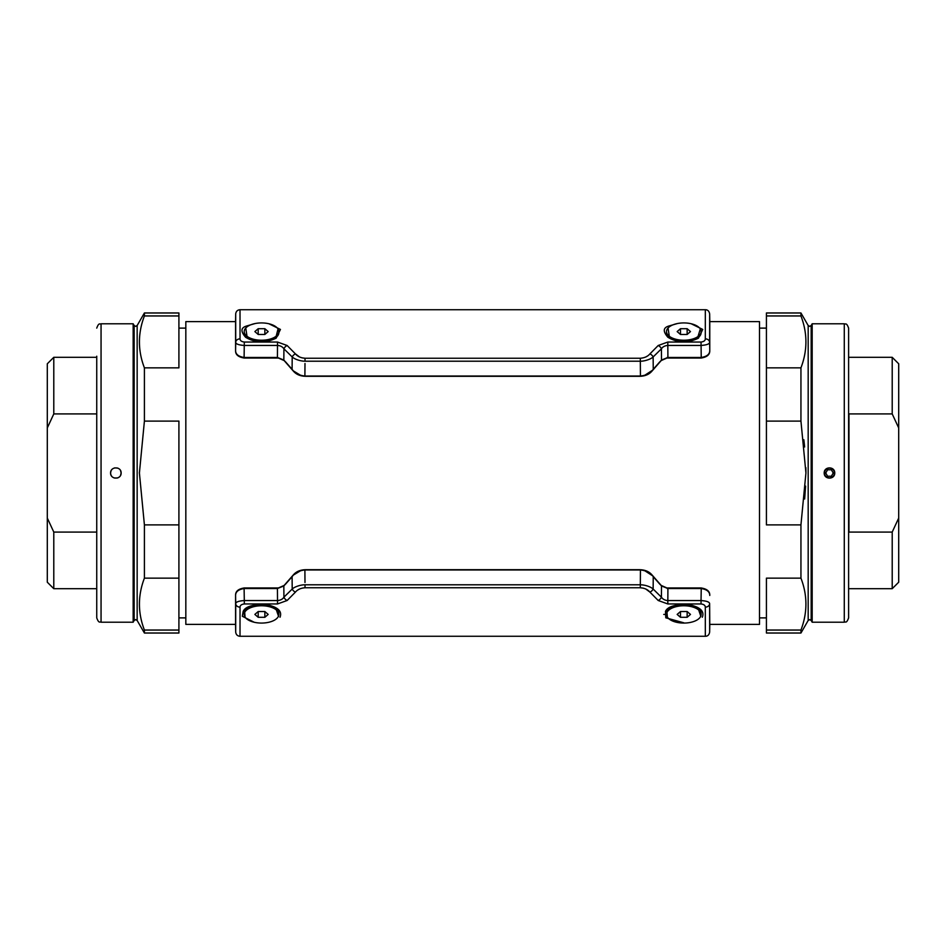 <?xml version="1.0" encoding="UTF-8"?>
<svg xmlns="http://www.w3.org/2000/svg" width="946" height="946" viewBox="0 0 946 946"><rect width="100%" height="100%" fill="white"/><g stroke="black" fill="none" stroke-linecap="round" stroke-linejoin="round"><path stroke-width="1.42" d="M235.578 350.824L235.578 320.978L235.578 321.616L185.83 321.616L185.83 624.384L235.578 624.384L235.578 625.022L235.578 594.916L235.578 625.022M709.772 624.384L759.508 624.384L759.508 321.616L709.772 321.616L709.772 320.54L709.772 351.084L709.772 320.978M235.578 351.084C235.637 354.809 238.522 357.127 244.222 358.037L278.408 358.037L284.155 360.58L293.508 371.281C296.346 374.486 300.331 376.153 305.44 376.295L639.898 376.295C645.018 376.153 648.991 374.486 651.829 371.281L661.183 360.58L666.93 358.037L701.116 358.037C706.804 357.139 709.689 354.821 709.772 351.084M285.467 361.75L291.652 368.798M292.941 370.324L293.508 371.281M300.804 375.42L293.508 370.998M652.397 370.324L644.545 375.408M659.87 361.75L653.686 368.798M235.578 320.978L235.578 350.552C235.601 354.23 238.451 356.547 244.103 357.47L277.426 357.47L283.835 360.036L283.918 348.814L292.196 356.949L292.101 369.354C294.892 373.232 299.149 375.456 304.896 376.023L304.99 363.524M701.116 358.037L667.202 357.47M640.998 361.195L640.324 361.206L640.442 376.023C646.177 375.467 650.434 373.232 653.237 369.354L661.502 360.036L667.911 357.47L701.234 357.47C706.875 356.559 709.725 354.253 709.772 350.54L709.713 351.25M278.408 358.037L244.222 358.037M700.312 328.971L697.545 337.982M691.195 323.757L702.748 329.445L698.444 338.171C687.718 343.315 677.525 343.008 667.876 337.261C661.928 330.296 664.057 327.328 669.319 325.885L677.371 323.556M683.816 341.518L669.484 337.556L668.053 328.026M278.018 328.971L275.842 337.58L275.026 338.112L266.228 341.092L258.684 341.317C251.482 339.921 247.651 338.668 247.19 337.556L245.759 328.026M268.901 323.757L280.454 329.445L276.161 338.171C265.424 343.315 255.231 343.008 245.582 337.261C239.634 330.296 241.762 327.328 247.024 325.885L255.077 323.556M299.551 356.973L295.412 353.875A4.328 2.661 136.8 0 0 292.196 356.949C294.549 359.244 300.58 361.23 305.014 361.206L640.324 361.206C644.439 361.313 650.883 359.22 653.142 356.949L653.237 369.354M292.101 369.354L283.835 360.036M244.103 357.47L244.305 342.05C241.502 341.672 240.071 340.607 240.036 338.857L240.012 309.732L240.036 338.857A4.328 3.548 179.9 0 0 235.72 342.334C235.684 305.333 235.672 303.583 235.72 342.334C235.838 344.013 238.699 345.042 244.305 345.444L277.521 345.444C280.347 345.609 282.476 346.733 283.918 348.814A4.328 2.779 132.2 0 1 287.135 345.503L295.412 353.875C297.6 356.476 300.793 357.931 305.014 358.238L301.857 357.825M235.72 342.334L235.578 350.54C235.578 310.726 235.578 310.726 235.578 350.54M235.696 320.54L235.684 313.977L235.578 320.54M305.014 361.206L305.014 358.238L640.324 358.238C644.533 357.931 647.738 356.476 649.926 353.875L649.843 353.97M647.407 356.051L645.799 356.973M244.305 342.05L277.521 342.05L287.135 345.503M658.203 345.503A4.328 2.779 47.8 0 1 661.42 348.814C662.708 346.804 664.849 345.68 667.817 345.444L667.817 342.05L658.203 345.503L649.926 353.875A4.328 2.661 43.2 0 1 653.142 356.949L661.42 348.814L661.502 360.036M640.442 376.023L304.896 376.023M667.911 357.47L667.817 345.444L701.033 345.444C706.627 345.054 709.488 344.013 709.63 342.334L709.772 350.54C709.772 310.726 709.772 310.726 709.772 350.54M709.63 342.334C709.666 305.333 709.666 303.583 709.63 342.334A4.328 3.548 0.1 0 0 705.302 338.857L705.326 309.732L705.302 338.857C705.267 340.619 703.836 341.683 701.033 342.05L701.234 357.47M709.76 595.176L709.772 594.916C709.701 591.191 706.816 588.873 701.116 587.963L666.93 587.963L661.183 585.42L651.829 574.719C648.991 571.514 645.018 569.847 639.898 569.705L305.44 569.705C300.32 569.847 296.346 571.514 293.508 574.719L284.155 585.42L278.408 587.963L244.222 587.963C238.534 588.861 235.649 591.179 235.578 594.916M644.533 570.58L652.397 575.676M653.686 577.202L659.87 584.25M283.835 585.964L292.101 576.646L292.196 589.051L283.918 597.186L283.835 585.964L277.426 588.53L244.103 588.53C238.463 589.441 235.625 591.747 235.578 595.46C235.578 635.274 235.578 635.274 235.578 595.46L235.625 594.75M244.222 587.963L278.408 587.963M293.508 574.719L292.941 575.676M291.652 577.202L285.467 584.25M293.508 575.002L300.793 570.592M709.63 603.666C709.666 640.667 709.666 642.417 709.63 603.666C709.5 601.987 706.638 600.958 701.033 600.556L701.033 603.95C703.848 604.328 705.267 605.393 705.302 607.143L705.326 636.268L705.302 607.143A4.328 3.548 -0.1 0 0 709.63 603.666L709.772 625.022M667.202 588.53L701.116 587.963M663.749 614.415L665.582 614.415M667.368 617.099L666.859 611.021L670.052 608.053L682.728 604.589L688.889 604.967C695.357 606.764 698.455 607.935 698.195 608.467L700.844 616.414L700.3 617.04M683.816 604.482L698.195 608.467M683.816 622.811L665.783 617.809L665.476 611.4C667.427 606.812 674.664 604.447 687.198 604.305C699.709 606.623 704.758 610.939 702.322 617.241M245.073 617.099L244.576 611.021L247.757 608.053L260.434 604.589L266.595 604.967C273.063 606.764 276.161 607.935 275.901 608.467L278.573 616.425M254.214 622.255L242.318 616.272L243.181 611.4C245.132 606.812 252.369 604.447 264.915 604.305C277.415 606.623 282.464 610.939 280.028 617.241M304.34 584.805L305.014 584.794C300.899 584.687 294.454 586.78 292.196 589.051A4.328 2.661 -136.8 0 0 295.412 592.125L287.135 600.497A4.328 2.779 -132.2 0 1 283.918 597.186C282.629 599.196 280.489 600.32 277.521 600.556L277.426 588.53M235.578 595.46L235.72 603.666C235.684 640.667 235.672 642.417 235.72 603.666C235.85 601.987 238.711 600.947 244.305 600.556L244.103 588.53M235.578 625.46L235.684 632.023L235.696 625.46M304.99 582.476L304.896 569.977C299.173 570.533 294.904 572.768 292.101 576.646M304.896 569.977L640.442 569.977L640.324 584.794L305.014 584.794L305.014 587.762C300.804 588.069 297.6 589.524 295.412 592.125L295.495 592.03M709.772 595.46C709.772 635.274 709.772 635.274 709.772 595.46C709.737 591.77 706.899 589.453 701.234 588.53L701.033 600.556L667.817 600.556C665.003 600.391 662.862 599.267 661.42 597.186L653.142 589.051L653.237 576.646C650.458 572.768 646.189 570.544 640.442 569.977M701.033 603.95L667.817 603.95L658.203 600.497L649.926 592.125A4.328 2.661 -43.2 0 0 653.142 589.051C650.801 586.757 644.758 584.77 640.324 584.794L640.347 582.476M658.203 600.497A4.328 2.779 -47.8 0 0 661.42 597.186L661.502 585.964L653.237 576.646M701.234 588.53L667.911 588.53L661.502 585.964M649.926 592.125C647.75 589.524 644.545 588.069 640.324 587.762L643.481 588.176M287.135 600.497L277.521 603.95L277.521 600.556L244.305 600.556L244.305 603.95C241.502 604.317 240.083 605.381 240.036 607.143A4.328 3.548 -179.9 0 1 235.72 603.666M240.036 607.143L240.012 636.268L240.036 607.143M297.931 589.949L299.551 589.027M645.799 589.027L649.867 592.066M709.654 625.46L709.654 632.023C709.169 634.849 707.726 636.268 705.326 636.268L240.012 636.268C237.458 636.067 236.015 634.648 235.684 632.023M121.135 472.704L120.52 470.529L121.135 473C121.336 466.201 110.398 466.212 110.587 473C110.398 479.788 121.325 479.788 121.135 473L120.852 471.285M117.801 468.093L114.501 467.903M112.125 469.287L111.545 469.973M111.049 470.836L110.599 472.811M133.161 622.22L134.166 620.481L134.166 325.519L133.161 323.78L133.161 622.22L101.056 622.22C99.898 621.356 98.999 623.993 96.74 617.892L96.74 356.216M96.74 589.784L96.74 617.892M134.166 325.519L135.656 326.382L137.158 325.519L137.158 620.481L144.407 633.028L144.407 630.048C137.773 612.807 137.773 595.507 144.407 578.148L144.407 524.9L139.405 473L144.407 421.1L144.407 367.852L178.912 367.852L178.912 312.972L144.407 312.972L144.407 315.952C137.773 333.311 137.773 350.611 144.407 367.852M144.407 421.1L178.912 421.1L178.912 633.028L144.407 633.028M139.405 472.338L139.405 473M144.407 630.048L178.912 630.048M178.912 578.148L144.407 578.148M144.407 524.9L178.912 524.9M178.912 315.952L144.407 315.952M120.52 475.471L121.135 473L120.52 475.471M110.599 473.343L110.919 474.821M111.285 475.613L111.829 476.394M114.147 477.99L117.6 477.978M118.427 477.612L119.492 476.831M824.203 473C824.013 479.788 834.94 479.788 834.75 473C834.951 466.201 824.001 466.212 824.203 473M812.176 622.22L812.176 323.78L811.171 325.519L811.171 620.481L812.176 622.22L844.281 622.22L844.281 323.78C845.582 324.703 846.374 321.995 848.609 328.108L848.609 617.892C846.374 624.005 845.582 621.297 844.281 622.22M800.943 524.9L766.426 524.9L766.426 312.972L800.943 312.972L800.943 315.952C807.565 333.193 807.565 350.493 800.943 367.852L800.943 421.1L805.933 473L800.943 524.9L800.943 578.148C807.565 595.389 807.565 612.689 800.943 630.048L800.943 633.028L808.18 620.481L808.18 325.519L809.681 326.382L811.171 325.519M804.644 499.015L805.602 486.102M800.943 578.148L766.426 578.148L766.426 633.028L800.943 633.028M800.943 421.1L766.426 421.1M766.426 630.048L800.943 630.048M805.933 472.338L805.874 467.655M804.644 446.973L803.84 439.713M800.943 315.952L766.426 315.952M766.426 367.852L800.943 367.852M666.516 614.415A17.3 8.656 0 0 1 683.816 605.771A17.3 8.656 0 0 1 701.116 614.415A17.3 8.656 0 0 1 683.816 623.071A17.3 8.656 0 0 1 666.516 614.415L666.516 613.292A17.3 8.656 0 0 1 669.863 608.183M673.753 606.256A17.3 8.656 0 0 1 683.816 604.648A17.3 8.656 0 0 1 693.43 606.102M680.493 611.53L687.151 611.53L690.474 614.415L687.151 617.3L680.493 617.3L677.159 614.415L680.493 611.53L680.493 617.3M697.616 608.077A17.3 8.656 0 0 1 701.116 613.292L701.116 614.415M687.151 611.53L687.151 617.3M693.678 339.815A17.3 8.656 180 0 1 683.816 341.352A17.3 8.656 180 0 1 673.528 339.661M669.898 337.84A17.3 8.656 180 0 1 666.516 332.708L666.516 331.585A17.3 8.656 180 0 1 683.816 322.929A17.3 8.656 180 0 1 701.116 331.585A17.3 8.656 180 0 1 683.816 340.229A17.3 8.656 180 0 1 666.516 331.585M687.151 328.7L687.151 334.47L680.493 334.47L677.159 331.585L680.493 328.7L687.151 328.7L690.474 331.585L687.151 334.47M680.493 328.7L680.493 334.47M701.116 331.585L701.116 332.708A17.3 8.656 180 0 1 697.285 338.136M244.222 614.415A17.3 8.656 0 0 1 261.522 605.771A17.3 8.656 0 0 1 278.822 614.415A17.3 8.656 0 0 1 261.522 623.071A17.3 8.656 0 0 1 244.222 614.415L244.222 613.292A17.3 8.656 0 0 1 247.568 608.183M251.459 606.256A17.3 8.656 0 0 1 261.522 604.648A17.3 8.656 0 0 1 271.135 606.102M258.199 611.53L264.856 611.53L268.179 614.415L264.856 617.3L258.199 617.3L254.864 614.415L258.199 611.53L258.199 617.3M275.321 608.077A17.3 8.656 0 0 1 278.822 613.292L278.822 614.415M264.856 611.53L264.856 617.3M271.396 339.815A17.3 8.656 180 0 1 261.522 341.352A17.3 8.656 180 0 1 251.234 339.661M247.604 337.84A17.3 8.656 180 0 1 244.222 332.708L244.222 331.585A17.3 8.656 180 0 1 261.522 322.929A17.3 8.656 180 0 1 278.822 331.585A17.3 8.656 180 0 1 261.522 340.229A17.3 8.656 180 0 1 244.222 331.585M264.856 328.7L264.856 334.47L258.199 334.47L254.864 331.585L258.199 328.7L264.856 328.7L268.179 331.585L264.856 334.47M258.199 328.7L258.199 334.47M278.822 331.585L278.822 332.708A17.3 8.656 180 0 1 274.99 338.136L276.161 338.171L274.979 338.148M829.476 477.919A4.919 4.919 0 0 1 824.557 473A4.919 4.919 0 0 1 829.476 468.081A4.919 4.919 0 0 1 834.396 473A4.919 4.919 0 0 1 829.476 477.919M831.345 469.76L833.225 473L831.345 476.24L827.608 476.24L825.728 473L827.608 469.76L831.345 469.76M96.74 588.696L53.792 588.696L47.3 582.204L47.3 363.796L53.792 357.304L53.792 413.922L96.74 413.922M53.792 588.696L53.792 532.078L47.3 518.065M96.74 532.078L53.792 532.078M47.3 427.935L53.792 413.922M898.7 582.204L892.208 588.696L892.208 532.078L848.964 532.078L848.964 413.922L892.208 413.922L898.7 427.935L898.7 582.204M848.609 357.304L892.208 357.304L898.7 363.796L898.7 427.935M892.208 357.304L892.208 413.922M898.7 518.065L892.208 532.078M277.521 342.05L277.426 357.47M640.347 363.524L640.324 358.238M667.817 342.05L701.033 342.05M667.817 603.95L667.911 588.53M640.324 587.762L305.014 587.762L640.324 587.762L640.324 584.794M277.521 603.95L244.305 603.95M96.74 328.108C98.999 322.007 99.898 324.644 101.056 323.78L101.056 622.22M178.912 328.108L185.83 328.108M178.912 617.892L185.83 617.892M766.426 617.892L759.508 617.892M766.426 328.108L759.508 328.108M678.554 340.998L687.588 341.222M692.626 340.158L693.43 339.898M698.136 337.58L697.32 338.112C692.91 340.69 687.435 341.754 680.907 341.305C673.682 339.921 669.874 338.668 669.484 337.556M256.271 340.998L265.294 341.222M270.331 340.158L271.135 339.898M709.772 320.54L709.654 313.977C709.169 311.151 707.726 309.732 705.326 309.732L240.012 309.732C237.458 309.933 236.015 311.352 235.684 313.977M709.772 625.46L709.654 632.023M270.331 605.842L265.294 604.778M256.271 605.002L251.967 606.079M692.626 605.842L687.588 604.778M678.554 605.002L674.262 606.079M137.158 620.481L135.656 619.618L134.166 620.481M137.158 325.519L144.407 312.972M101.056 323.78L133.161 323.78M808.18 620.481L809.681 619.618L811.171 620.481M808.18 325.519L800.943 312.972M844.281 323.78L812.176 323.78M96.74 357.304L53.792 357.304M848.609 588.696L892.208 588.696"/></g></svg>

